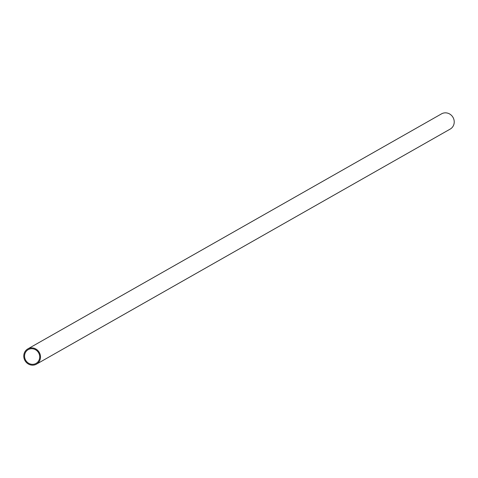 <?xml version="1.0" encoding="UTF-8"?>
<svg xmlns="http://www.w3.org/2000/svg" width="478" height="478" viewBox="0 0 478 478"><rect width="100%" height="100%" fill="white"/><g stroke="black" fill="none" stroke-linecap="round" stroke-linejoin="round"><path stroke-width="0.72" d="M36.465 364.146L450.192 129.09A8.765 8.234 -119.6 0 0 454.1 123.438A8.765 8.234 -119.6 0 0 450.599 114.624A8.765 8.234 -119.6 0 0 441.535 113.854L27.808 348.91A8.765 8.234 60.4 0 1 36.872 349.681A8.765 8.234 60.4 0 1 40.373 358.494A8.765 8.234 60.4 0 1 36.465 364.146A8.765 8.234 60.4 0 1 27.401 363.376A8.765 8.234 60.4 0 1 23.9 354.562A8.765 8.234 60.4 0 1 27.808 348.91M39.59 358.309A7.929 7.451 -119.6 0 0 36.424 350.332A7.929 7.451 -119.6 0 0 28.22 349.633A7.929 7.451 -119.6 0 0 24.683 354.748A7.929 7.451 -119.6 0 0 27.849 362.724A7.929 7.451 -119.6 0 0 36.053 363.423A7.929 7.451 -119.6 0 0 39.59 358.309"/></g></svg>

